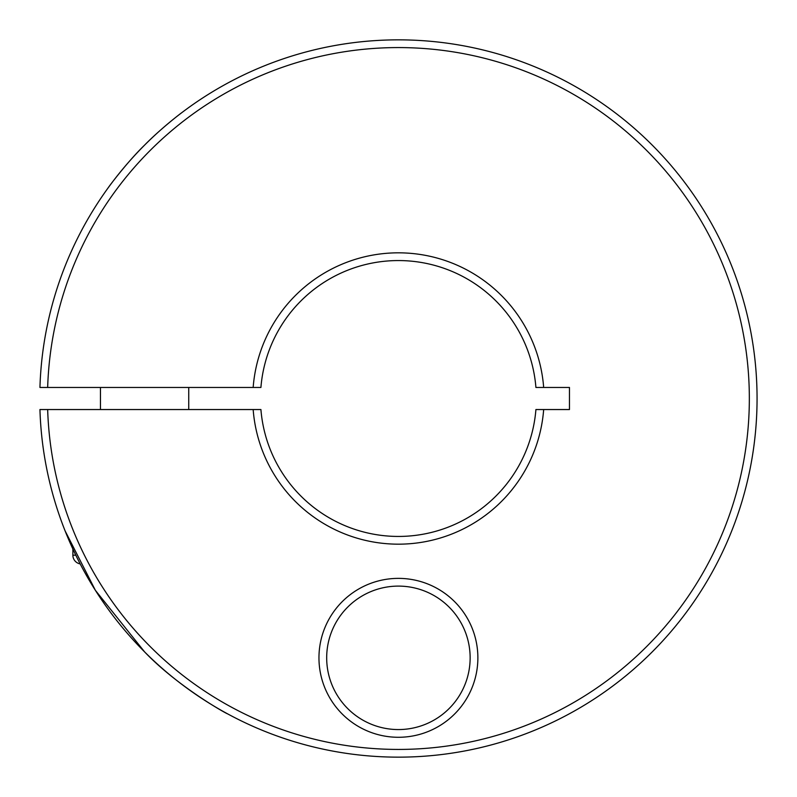 <?xml version="1.0" encoding="UTF-8"?>
<svg xmlns="http://www.w3.org/2000/svg" width="797" height="797" viewBox="0 0 797 797"><rect width="100%" height="100%" fill="white"/><g stroke="black" fill="none" stroke-linecap="round" stroke-linejoin="round"><path stroke-width="1.2" d="M72.876 549.003L72.876 555.2A8.827 8.827 0 0 0 80.178 563.897M100.462 387.462L100.462 409.538M188.74 409.538L188.74 387.462M47.661 387.462L39.94 387.462A358.65 358.65 0 0 1 398.41 39.85A358.65 358.65 0 0 1 757.06 398.5A358.65 358.65 0 0 1 398.41 757.15A358.65 358.65 0 0 1 39.94 409.538L47.661 409.538A350.929 350.929 0 0 0 398.41 749.429A350.929 350.929 0 0 0 749.339 398.5A350.929 350.929 0 0 0 398.41 47.571A350.929 350.929 0 0 0 47.661 387.462L260.918 387.462A137.941 137.941 0 0 1 398.41 260.559A137.941 137.941 0 0 1 535.913 387.462L569.466 387.462L569.466 409.538L535.913 409.538A137.941 137.941 0 0 1 398.41 536.441A137.941 137.941 0 0 1 260.918 409.538L47.661 409.538M543.664 409.538A145.672 145.672 0 0 1 398.41 544.172A145.672 145.672 0 0 1 253.167 409.538M253.167 387.462A145.672 145.672 0 0 1 398.41 252.828A145.672 145.672 0 0 1 543.664 387.462M181.298 113.035C181.019 113.104 159.878 129.413 144.606 145.104C128.018 161.104 109.159 186.109 107.904 188.182C109.159 186.109 128.018 161.104 144.606 145.104C159.878 129.413 181.019 113.104 181.298 113.035M227.364 713.733C227.763 714.451 178.389 687.253 144.606 651.896C178.389 687.253 227.763 714.451 227.364 713.733M61.837 522.374L62.734 524.785M65.085 530.862L95.381 590.328L144.606 651.896M398.41 729.564A71.73 71.73 0 0 1 326.68 657.834A71.73 71.73 0 0 1 398.41 586.104A71.73 71.73 0 0 1 470.14 657.834A71.73 71.73 0 0 1 398.41 729.564M398.41 737.285A79.451 79.451 0 0 1 318.959 657.834A79.451 79.451 0 0 1 398.41 578.373A79.451 79.451 0 0 1 477.871 657.834A79.451 79.451 0 0 1 398.41 737.285M75.815 555.2L72.876 555.2"/></g></svg>
